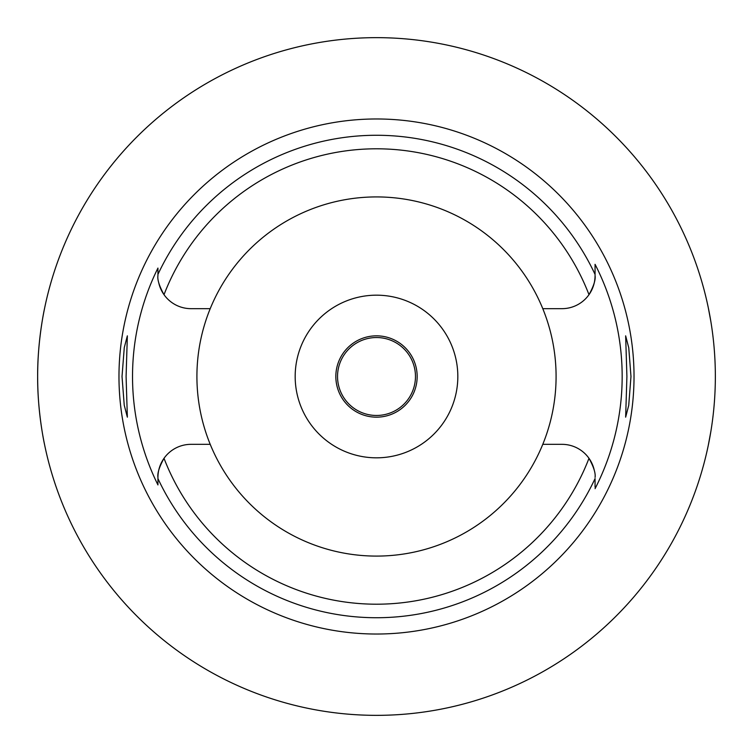 <?xml version="1.0" encoding="UTF-8"?>
<svg xmlns="http://www.w3.org/2000/svg" width="753" height="753" viewBox="0 0 753 753"><rect width="100%" height="100%" fill="white"/><g stroke="black" fill="none" stroke-linecap="round" stroke-linejoin="round"><path stroke-width="1.13" d="M157.942 275.589L157.942 274.412L157.942 275.589C157.264 279.692 159.288 286.065 164.013 294.687A33.076 33.076 0 0 0 191.017 308.664L210.219 308.664A179.591 179.591 0 0 0 376.5 556.091A179.591 179.591 0 0 0 542.781 308.664A179.591 179.591 0 0 0 210.219 308.664M542.781 308.664L561.983 308.664A33.076 33.076 0 0 0 595.058 275.589L595.058 264.322L595.058 275.589C595.736 279.74 593.712 286.112 588.987 294.687A227.688 227.688 0 0 0 164.013 294.687A33.076 33.076 0 0 1 161.142 289.773M158.827 283.184A33.076 33.076 0 0 0 160.982 289.434M158.714 470.296A33.076 33.076 0 0 0 157.942 477.411L157.942 484.923A243.972 243.972 0 0 1 157.942 268.077L157.942 274.007M157.942 484.923L157.942 477.411C157.264 473.261 159.288 466.888 164.013 458.313A33.076 33.076 0 0 0 158.845 469.731M210.219 444.336L191.017 444.336A33.076 33.076 0 0 0 164.013 458.313A227.688 227.688 0 0 0 588.987 458.313A33.076 33.076 0 0 0 561.983 444.336L542.781 444.336M157.942 478.588A241.224 241.224 0 0 0 595.058 478.588L595.058 487.229M595.058 477.411C595.736 473.308 593.712 466.935 588.987 458.313A33.076 33.076 0 0 1 591.858 463.227M595.058 274.412A241.224 241.224 0 0 0 157.942 274.412L157.942 268.077M376.5 118.974A257.526 257.526 0 0 0 118.974 376.5A257.526 257.526 0 0 0 376.5 634.026A257.526 257.526 0 0 0 634.026 376.5A257.526 257.526 0 0 0 376.5 118.974M126.09 376.5L127.351 335.838L124.273 347.632L122.024 376.5L124.236 405.161L127.351 417.162L126.09 376.5M595.058 264.322A245.666 245.666 0 0 1 595.058 488.678M630.976 376.5L628.764 347.839L625.649 335.838L626.91 376.5L625.649 417.162L628.727 405.368L630.976 376.5M594.173 469.816A33.076 33.076 0 0 0 592.018 463.566M376.5 295.176A81.324 81.324 0 0 0 295.176 376.5A81.324 81.324 0 0 0 376.5 457.824A81.324 81.324 0 0 0 457.824 376.5A81.324 81.324 0 0 0 376.5 295.176M376.5 335.838A40.662 40.662 0 0 0 335.838 376.5A40.662 40.662 0 0 0 376.5 417.162A40.662 40.662 0 0 0 417.162 376.5A40.662 40.662 0 0 0 376.5 335.838M376.5 337.532A38.968 38.968 0 0 0 337.532 376.5A38.968 38.968 0 0 0 376.5 415.468A38.968 38.968 0 0 0 415.468 376.5A38.968 38.968 0 0 0 376.5 337.532M163.024 113.355A338.85 338.85 0 0 1 707.048 301.953L708.149 307.026M708.168 445.889L707.048 451.047A338.85 338.85 0 0 1 37.65 376.5A338.85 338.85 0 0 1 376.5 37.65A338.85 338.85 0 0 1 715.35 376.5A338.85 338.85 0 0 1 376.5 715.35M373.036 715.331A338.85 338.85 0 0 1 44.493 444.27C44.719 445.475 37.396 412.418 37.65 376.509C37.386 340.601 44.719 307.535 44.493 308.73A338.85 338.85 0 0 1 113.355 163.024M708.234 307.403L710.888 321.672M713.684 342.963L713.759 343.707M713.778 409.048L713.712 409.811M710.917 431.13L708.253 445.475"/></g></svg>
